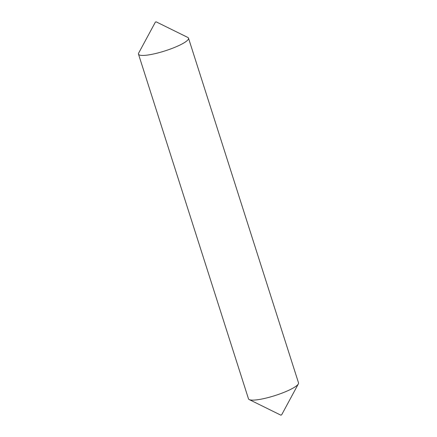 <?xml version="1.0" encoding="UTF-8"?>
<svg xmlns="http://www.w3.org/2000/svg" width="437" height="437" viewBox="0 0 437 437"><rect width="100%" height="100%" fill="white"/><g stroke="black" fill="none" stroke-linecap="round" stroke-linejoin="round"><path stroke-width="0.66" d="M155.49 22.025L156.173 21.85L155.49 22.025M156.173 21.85L187.757 37.418A26.258 4.965 162.3 0 1 188.516 38.177A26.258 4.965 162.3 0 1 181.841 44.082A26.258 4.965 162.3 0 1 155.031 53.653A26.258 4.965 162.3 0 1 138.485 54.144A26.258 4.965 162.3 0 1 138.66 53.085L155.386 22.101M281.554 414.86L280.827 415.15L249.243 399.582A26.258 4.965 162.3 0 1 248.484 398.823L138.485 54.144M188.516 38.177L298.515 382.856A26.258 4.965 162.3 0 1 298.34 383.915A26.258 4.965 162.3 0 1 291.845 388.761A26.258 4.965 162.3 0 1 267.357 397.768A26.258 4.965 162.3 0 1 249.243 399.582M281.614 414.899L298.34 383.915"/></g></svg>
